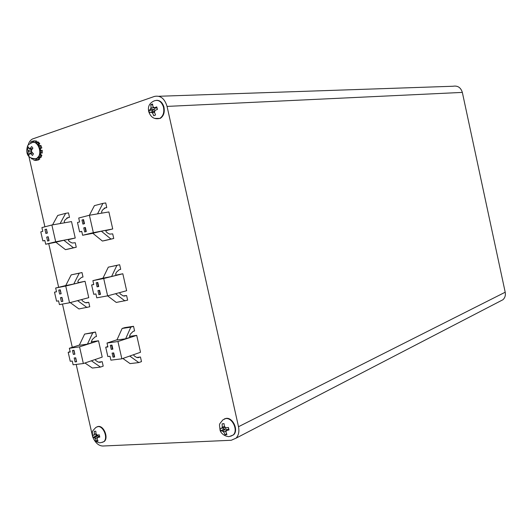 <?xml version="1.0" encoding="UTF-8"?>
<svg xmlns="http://www.w3.org/2000/svg" width="532" height="532" viewBox="0 0 532 532"><rect width="100%" height="100%" fill="white"/><g stroke="black" fill="none" stroke-linecap="round" stroke-linejoin="round"><path stroke-width="0.8" d="M33.45 142.376L33.829 142.343L33.676 140.827L36.588 141.047L35.504 141.126L35.371 142.603L36.695 143.347L37.074 142.011L38.151 141.924L39.747 143.547L38.67 143.633L38.045 144.717L39.807 148.448L41.835 147.949L40.326 148.594L40.651 150.396L42.267 150.337L42.274 153.056L40.186 152.77L39.115 156.441L38.105 157.778L35.458 158.962L35.604 160.471L36.681 160.365L36.515 158.622L33.549 158.775M27.451 147.517L27.039 148.362L28.189 150.496L28.309 151.786L27.584 153.928L28.828 155.544L29.606 153.469L30.457 153.442L32.505 155.45L33.443 153.768L31.428 151.693L31.302 150.403L32.904 148.169L31.647 146.546L29.732 148.973L27.963 146.672L27.451 147.517M223.021 423.745L222.11 423.851L222.336 428.187L220.029 428.473L220.687 430.967L222.755 430.907L223.753 431.784L225.016 434.79L226.918 434.564L225.734 431.545L225.881 430.661L229.033 429.936L228.368 427.429L225.528 427.868L224.531 426.99L224.019 423.605L223.021 423.745M224.298 418.95L226.007 418.398C232.717 417.022 238.888 430.248 233.621 434.784L230.921 436.147M149.173 111.574L149.565 112.817L151.454 111.9L152.425 112.578L153.755 115.75L155.557 114.979L154.293 111.767L154.652 110.53L157.452 109.412L156.76 106.892L154.001 107.876L153.05 107.191L152.551 103.973L150.749 104.757L151.174 108.009L150.742 109.293L148.88 110.317L149.173 111.574M156.601 100.302C160.026 100.309 162.453 102.49 163.883 106.859C164.953 112.192 163.743 116.043 160.252 118.397L156.142 118.689M94.975 431.259L94.244 431.292L94.27 435.169L92.502 435.223L93.007 437.464L94.596 437.57L95.401 438.415L96.478 441.108L98.028 441.035L97.117 438.8L97.157 437.537L99.79 437.098L99.285 434.85L96.884 435.083L96.079 434.245L95.793 431.199L94.975 431.259M96.984 426.804L98.373 426.431C103.986 425.653 108.794 438.155 104.172 441.533L102.35 442.358M108.302 267.164L119.653 264.73L116.9 265.382L111.587 276.494L102.949 278.209L108.302 267.164L116.9 265.382M116.242 275.343L115.584 274.086L116.508 272.138L119.281 269.697L120.698 269.352L119.653 264.73M68.608 239.353L68.542 240.723L70.224 242.04L72.246 243.011L75.245 242.738L76.262 247.214L68.276 249.069L65.469 249.648L55.86 242.206L63.853 240.271L73.463 247.786L65.469 249.648M44.861 240.55L42.859 240.93L44.834 240.444L45.692 244.228L55.694 241.801L51.877 224.996L71.514 221.585L75.238 238.023L68.256 239.706M104.691 207.985L106.772 207.58L104.053 208.291M106.772 207.58L105.722 202.938L102.922 203.384L97.529 213.877M85.971 302.808L88.744 302.316L89.755 306.771L78.922 308.946L70.217 302.595M56.492 291.696L54.517 292.188L56.572 301.212L58.573 300.846L59.424 304.61L69.539 302.775L65.735 286.03L85.04 281.282L78.005 282.685M85.04 281.282L88.751 297.667L69.539 302.775M84.628 334.083L95.474 332.021L92.741 332.866L87.421 344.144L79.275 345.288L84.628 334.083L92.741 332.866M91.923 342.681L91.391 341.491L92.322 339.509L95.075 336.916L96.485 336.477L95.474 332.021M133.738 354.644L134.004 355.742L136.664 357.477L140.455 357.005L141.492 361.607L138.819 362.578L130.074 363.609L122.852 358.462M107.797 346.538L105.722 347.223L107.836 356.546L110.004 356.267L110.882 360.157L121.855 358.814L117.944 341.524L136.711 335.366L129.489 336.39M136.711 335.366L140.521 352.264L121.855 358.814M28.13 145.249C28.921 142.157 30.377 140.069 32.499 138.985L154.46 96.425C160.445 95.195 164.641 98.526 167.048 106.407L238.502 426.724C239.447 431.578 238.635 435.389 236.062 438.162L231.26 440.263L102.822 446.016C99.171 445.909 96.106 443.528 93.625 438.88M92.382 435.588L76.182 364.413M72.299 347.323L62.463 304.058M58.653 287.293L48.725 243.636M44.901 226.805L28.841 156.175M32.479 142.523L32.126 141.193L33.21 141.106L33.549 142.376M36.588 141.047L36.395 143.135M39.747 143.547L38.756 145.283L39.282 146.067M41.835 147.949L40.904 145.435L39.827 145.529L39.022 146.32M40.598 152.93L40.346 154.127L41.862 155.297L40.784 155.397L39.834 154.666M39.069 156.514L39.873 157.585L40.951 157.479L41.862 155.297M38.816 156.913L39.814 158.962L38.736 159.068L38.105 157.778M36.775 158.676L37.16 160.139L38.238 160.026L39.814 158.962M33.423 158.755L32.239 159.248L32.439 158.516M122.141 328.457L124.847 327.606L133.532 326.302L130.832 327.153L125.645 338.791L116.92 340.014L122.141 328.457L130.832 327.153M130.101 337.301L129.569 336.064L130.473 334.023L133.18 331.363L134.576 330.911L133.532 326.302M70.131 351.665L68.189 352.29L70.237 361.288L72.259 361.035L73.117 364.792L83.344 363.536L79.554 346.844L98.52 340.779L91.311 341.803M98.52 340.779L102.217 357.105L83.344 363.536M95.447 359.413L95.7 360.497L98.367 362.152L102.197 361.68L103.201 366.129L100.501 367.08L92.335 368.038L84.94 362.99M71.195 274.871L82.001 272.55L79.221 273.202L73.775 284.008L65.722 285.604L71.195 274.871L79.221 273.202M78.47 282.851L77.818 281.641L78.769 279.746L81.582 277.365L83.012 277.019L82.001 272.55M81.762 231.473L79.614 231.879L81.729 231.353L82.62 235.27L93.346 232.67L89.409 215.254L108.887 211.942L112.724 228.966L105.728 230.655M106.074 230.296L106.021 231.706L107.703 233.089L109.712 234.113L112.691 233.861L113.742 238.496L105.183 240.484L102.403 241.049L92.794 233.269L101.359 231.194L110.962 239.054L102.403 241.049M67.398 217.774L69.493 217.355L66.753 218.08M69.493 217.355L68.482 212.873L65.655 213.339L60.129 223.56M123.856 296.031L126.603 295.546L127.64 300.161L116.262 302.435L107.624 295.858L103.707 278.502L122.826 273.761L115.776 275.164M122.826 273.761L126.649 290.725L107.624 295.858L96.777 297.827L95.893 293.923L93.752 294.322L91.63 284.972L93.772 284.553L92.887 280.65L103.707 278.502M158.849 96.272L453.031 86.251C457.693 85.453 460.798 87.507 462.341 92.402L505.201 292.221C505.759 295.267 505.008 297.767 502.953 299.729L499.96 301.278M97.702 440.463L96.478 441.108M95.846 434.684L96.112 435.841L97.848 435.748L98.872 436.566M96.112 435.841L93.007 437.464M155.051 107.949L154.38 109.539L152.358 110.417L152.697 111.673M152.358 110.417L148.88 110.317M152.571 104.824L150.749 104.757M226.532 433.866L225.016 434.79M223.327 427.841L223.673 429.164L225.814 428.898L227.124 429.829M223.673 429.164L220.687 430.967M40.651 150.396L40.173 150.436M40.326 148.594L39.86 148.634M39.807 148.448L40.173 150.47L42.267 150.337M30.942 143.061L30.563 142.283L32.126 141.193M35.604 160.471L33.789 160.145L33.902 158.882M40.346 154.127L39.967 154.167M39.873 157.585L40.784 155.397M37.16 160.139L38.736 159.068M30.783 157.778L32.239 159.248M35.504 141.126L33.676 140.827M38.67 143.633L37.074 142.011M40.751 148.042L39.827 145.529M41.197 153.156L41.183 150.436M33.829 142.343L35.371 142.603M36.695 143.347L38.045 144.717M40.173 150.47L40.186 152.77M31.288 149L31.76 149.612M31.867 152.258L31.508 152.91M28.748 148.222L27.039 148.362M29.446 153.768L27.584 153.928M136.664 357.477L140.455 357.005M113.309 352.962L114.174 356.773L114.586 356.719M111.54 345.148L112.412 348.985L112.824 348.926M113.003 357.172L114.646 356.972L113.728 352.909L112.086 353.122L113.003 357.172L114.174 356.773M111.241 349.371L112.877 349.158L111.959 345.095L110.324 345.315L111.241 349.371L112.412 348.985M129.742 356.048L138.819 362.578M105.722 347.223L107.89 346.931L107.005 343.04L117.944 341.524M130.254 337.275L125.645 338.791M117.027 339.775L107.005 343.04M98.367 362.152L102.197 361.68M75.411 357.843L76.541 361.487M73.695 350.302L74.832 353.966M75.072 361.92L76.601 361.727L75.71 357.81L74.181 358.003L75.072 361.92L76.249 361.521M73.356 354.392L74.886 354.186L73.995 350.262L72.465 350.475L73.356 354.392L74.54 354.006M91.378 360.796L100.501 367.08M68.189 352.29L70.211 352.018L69.353 348.261L79.554 346.844M92.076 342.661L87.421 344.144M79.374 345.075L69.353 348.261M82.001 299.463L82.141 300.713L85.293 302.681L88.744 302.316M61.679 297.428L62.843 301.218M59.956 289.86L61.127 293.671M61.353 301.584L62.862 301.312L61.971 297.375L60.462 297.661L61.353 301.584L62.55 301.272M59.637 294.03L61.147 293.744L60.249 289.807L58.739 290.1L59.637 294.03L60.834 293.724M77.612 300.627L87.002 307.536M54.517 292.188L56.512 291.795L55.654 288.025L65.735 286.03M78.51 282.838L73.775 284.008M65.749 285.551L55.654 288.025M85.373 227.55L84.967 227.649L85.871 231.666M83.597 219.696L83.192 219.802L84.096 223.799M105.323 207.819L102.503 210.027L101.546 211.889L101.958 213.119M113.742 238.496L110.962 239.054M83.75 227.869L84.674 231.959L86.277 231.566L85.353 227.47L83.75 227.869L84.967 227.649M81.975 220.015L82.899 224.098L84.502 223.693L83.577 219.603L81.975 220.015L83.192 219.802M79.614 231.879L77.486 222.489L79.601 221.95L78.716 218.027L89.409 215.254L94.41 205.651L102.922 203.384M106.114 230.283L101.359 231.194M93.346 232.67L112.724 228.966M82.62 235.27L92.847 233.309M48.199 236.807L48.791 240.75M46.477 229.226L47.069 233.156M68.036 217.601L65.177 219.776L64.199 221.585L64.618 222.782M76.262 247.214L73.463 247.786M46.69 237.106L47.587 241.043L49.084 240.677L48.186 236.733L46.69 237.106L47.913 236.873M44.967 229.518L45.865 233.462L47.355 233.089L46.457 229.139L44.967 229.518L46.191 229.299M52.575 224.87L57.715 215.46L65.655 213.339M42.859 240.93L40.798 231.872L42.766 231.367L41.908 227.583L51.877 224.996M68.648 239.34L63.853 240.271M55.694 241.801L75.238 238.023M45.692 244.228L55.913 242.24M119.88 292.553L120.039 293.837L123.185 295.898L126.603 295.546M99.151 290.379L100.056 294.362L100.468 294.289M97.383 282.545L98.287 286.548L98.699 286.469M98.866 294.681L100.488 294.382L99.564 290.306L97.948 290.605L98.866 294.681L100.056 294.362M97.097 286.848L98.713 286.542L97.788 282.459L96.172 282.778L97.097 286.848L98.287 286.548M93.745 284.434L91.63 284.972M115.55 293.717L124.92 300.926M116.282 275.33L111.587 276.494M102.982 278.15L92.887 280.65M27.644 145.981C27.564 145.256 28.987 144.179 31.913 142.742C36.828 139.929 42.181 150.829 38.63 156.488L36.515 158.622L36.994 158.576M29.413 153.821L30.723 153.788M27.923 150.157L28.116 152.139M233.621 434.784L233.202 434.996C230.283 436.413 228.527 436.905 227.942 436.486C224.158 436.06 220.574 432.782 220.082 430.222C219.264 422.534 218.699 425.427 222.822 419.928L225.581 418.598C232.298 417.228 238.469 430.461 233.202 434.996L229.684 436.426M222.356 430.953L223.892 432.31M222.409 426.711L221.664 428.36M160.252 118.397L159.786 118.423C154.506 119.607 150.855 117.446 148.834 111.926C147.524 106.739 149.339 103.042 154.28 100.847C158.403 99.457 161.449 101.466 163.417 106.879C164.488 112.219 163.277 116.069 159.786 118.423L154.978 118.423M154.44 112.299L155.111 110.317M151.075 112.066L152.564 113.103M103.733 441.726C100.92 442.744 99.331 443.036 98.965 442.611C95.58 441.733 93.426 439.572 92.488 436.114C92.615 430.647 90.992 432.689 95.853 427.442L97.928 426.617C103.54 425.839 108.355 438.348 103.733 441.726L104.172 441.533M94.27 437.59L95.507 438.887M94.364 433.859L93.745 435.256M462.341 92.402L167.048 106.407M505.201 292.221L238.502 426.724M97.21 435.07L95.973 433.773M97.117 438.8L97.742 437.404M97.024 437.756L95.401 438.415M97.848 435.748L94.596 437.57M95.966 433.733L94.47 434.331M99.55 436.22L97.416 437.424M151.028 107.477L150.363 109.452M154.4 107.703L152.903 106.666M154.473 112.405L152.425 112.578M154.247 111.394L151.7 111.853M154.38 109.539L150.742 109.293M153.489 107.823L151.174 108.009M157.046 108.082L154.021 107.87L157.053 108.089M225.934 427.821L224.391 426.458M225.874 432.07L226.625 430.428M225.761 430.853L223.753 431.784M225.814 428.898L222.755 430.907M224.703 427.382L222.276 428.233M224.371 426.398L222.549 427.236M228.7 428.839L226.22 430.474M32.439 148.694L30.005 148.721M31.468 151.746L28.309 151.786M31.548 149.958L28.189 150.496M32.652 153.09L30.457 153.442M31.694 152.032L31.501 150.051M30.198 148.362L28.888 148.401M139.078 357.504L137.562 357.684M100.801 362.166L99.271 362.352M87.321 302.701L86.683 302.814M125.193 295.932L124.561 296.045M27.558 146.14C25.676 151.899 26.786 159.307 36.515 158.622M502.953 299.729L236.062 438.162M97.336 437.437L99.544 436.187M222.336 428.187L224.69 427.362M226.12 430.494L228.687 428.792M37.433 160.012L38.51 159.899M29.732 148.973L32.179 149.02M30.078 153.196L32.306 152.75"/></g></svg>
